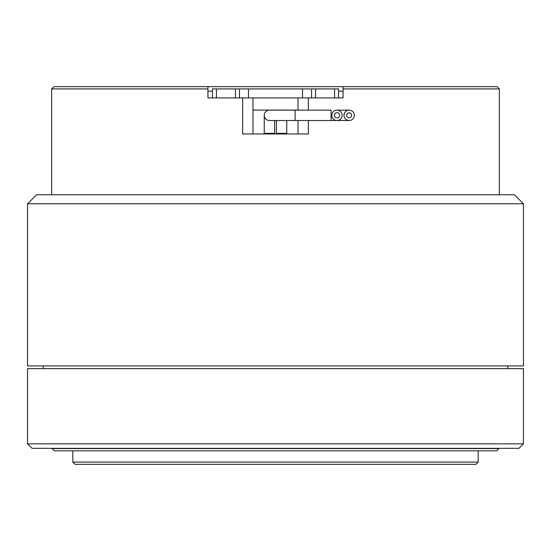 <?xml version="1.0" encoding="UTF-8"?>
<svg xmlns="http://www.w3.org/2000/svg" width="551" height="551" viewBox="0 0 551 551"><rect width="100%" height="100%" fill="white"/><g stroke="black" fill="none" stroke-linecap="round" stroke-linejoin="round"><path stroke-width="0.83" d="M295.095 110.138L295.095 120.497L269.418 120.497A5.179 5.179 0 0 1 264.239 115.317A5.179 5.179 0 0 1 269.418 110.138L331.123 110.138L331.123 120.497L349.141 120.497M286.761 133.962L286.761 133.335L276.402 133.335L276.402 133.962M354.321 115.317A5.179 5.179 0 0 0 349.141 110.138A5.179 5.179 0 0 0 343.962 115.317A5.179 5.179 0 0 0 349.141 120.497A5.179 5.179 0 0 0 354.321 115.317M349.141 112.838A2.479 2.479 0 0 0 346.662 115.317A2.479 2.479 0 0 0 349.141 117.797A2.479 2.479 0 0 0 351.621 115.317A2.479 2.479 0 0 0 349.141 112.838M264.239 133.962L264.239 133.335L274.598 133.335L274.598 133.962M295.095 120.497L336.978 120.497M342.157 115.317A5.179 5.179 0 0 0 336.978 110.138A5.179 5.179 0 0 0 331.798 115.317A5.179 5.179 0 0 0 336.978 120.497A5.179 5.179 0 0 0 342.157 115.317M336.978 112.659A2.659 2.659 0 0 0 334.326 115.317A2.659 2.659 0 0 0 336.978 117.976A2.659 2.659 0 0 0 339.636 115.317A2.659 2.659 0 0 0 336.978 112.659M518.946 448.342L32.054 448.342L27.55 443.837L523.45 443.837L518.946 448.342M27.55 443.837L27.55 368.619L523.45 368.619L523.45 443.837M496.651 450.821L54.349 450.821L52.097 448.569L498.903 448.569L496.651 450.821M475.933 464.335L75.067 464.335L72.815 462.082L478.185 462.082L475.933 464.335M27.55 203.774L36.559 194.765L514.441 194.765L523.45 203.774L27.55 203.774L27.55 365.919L523.45 365.919L523.45 203.774M43.185 365.919L43.185 368.619M507.815 365.919L507.815 368.619M343.059 91.17L338.555 91.17M212.445 91.17L207.941 91.17M207.941 86.665L207.941 88.918L51.649 88.918L53.902 86.665L497.098 86.665L499.351 88.918L499.351 194.765M51.649 88.918L51.649 194.765M499.351 88.918L343.059 88.918L343.059 86.665M216.453 88.918L216.453 97.926L212.445 97.926L212.445 88.918L338.555 88.918L338.555 97.926L343.059 97.926L343.059 88.918M308.353 120.497L308.353 133.962L242.647 133.962L242.647 97.926M212.445 97.926L207.941 97.926L207.941 88.918M338.555 97.926L334.547 97.926L334.547 88.918M315.544 88.918L315.544 97.926L334.547 97.926M315.544 97.926L235.456 97.926L235.456 88.918M216.453 97.926L235.456 97.926M311.535 88.918L311.535 97.926M239.465 97.926L239.465 88.918M298.022 110.09L252.978 110.09M252.978 97.926L252.978 133.962M298.022 133.962L298.022 120.497M298.022 110.138L298.022 97.926M308.353 97.926L308.353 110.138M248.473 88.918L248.473 97.926M302.527 97.926L302.527 88.918M276.402 133.335L276.402 120.497M274.598 133.335L274.598 120.497M478.185 450.821L478.185 462.082M72.815 450.821L72.815 462.082M349.141 110.138L336.978 110.138M264.239 133.335L264.239 115.317M286.761 133.335L286.761 120.497"/></g></svg>
